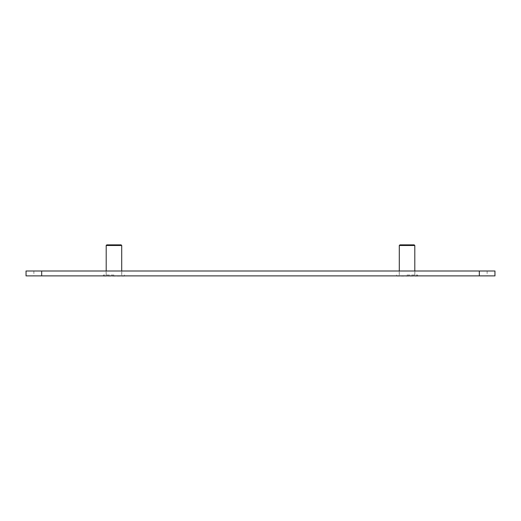 <?xml version="1.0" encoding="UTF-8"?>
<svg xmlns="http://www.w3.org/2000/svg" width="521" height="521" viewBox="0 0 521 521"><rect width="100%" height="100%" fill="white"/><g stroke="black" fill="none" stroke-linecap="round" stroke-linejoin="round"><path stroke-width="0.39" stroke-dasharray="2.6 1.95" d="M37.773 275.883L33.865 275.883L37.773 275.883M483.228 275.883L479.32 275.883L483.228 275.883M407.044 275.883L399.229 275.883L407.044 275.883M113.956 275.883L106.141 275.883L113.956 275.883M26.05 275.883L494.95 275.883L494.95 271.005L479.32 271.005L487.135 271.005L479.32 271.005L479.32 275.883L479.32 271.005L33.865 271.005L41.68 271.005L41.68 275.883L41.68 271.005L26.05 271.005L26.05 275.883M407.044 271.005L414.859 271.005L407.044 271.005M113.956 271.005L121.771 271.005L113.956 271.005M407.044 275.003L417.582 275.003L407.044 275.003M399.294 245.495L414.801 245.495M399.92 244.87L414.175 244.87M417.582 276.13L396.514 276.13M113.956 275.003L103.419 275.003L113.956 275.003M106.199 245.495L121.706 245.495M106.825 244.87L121.08 244.87M124.486 276.13L103.419 276.13M33.865 271.005L33.865 275.883M487.135 271.005L487.135 275.883M399.229 271.005L399.229 275.883M414.859 271.005L414.859 275.883M106.141 271.005L106.141 275.883M121.771 271.005L121.771 275.883M414.801 275.003L414.801 271.005M399.294 275.003L399.294 271.005M417.582 275.883L417.582 275.003M396.514 275.883L396.514 275.003M121.706 275.003L121.706 271.005M106.199 275.003L106.199 271.005M124.486 275.883L124.486 275.003M103.419 275.883L103.419 275.003"/><path stroke-width="0.78" d="M479.32 271.005L494.95 271.005L494.95 275.883L26.05 275.883L26.05 271.005L479.32 271.005L479.32 275.883M414.801 271.005L414.801 245.495L399.294 245.495L399.294 271.005M414.801 245.495L414.175 244.87L399.92 244.87L399.294 245.495M396.514 275.883L417.582 275.883M121.706 271.005L121.706 245.495L106.199 245.495L106.199 271.005M121.706 245.495L121.08 244.87L106.825 244.87L106.199 245.495M103.419 275.883L124.486 275.883M41.68 275.883L41.68 271.005"/></g></svg>
